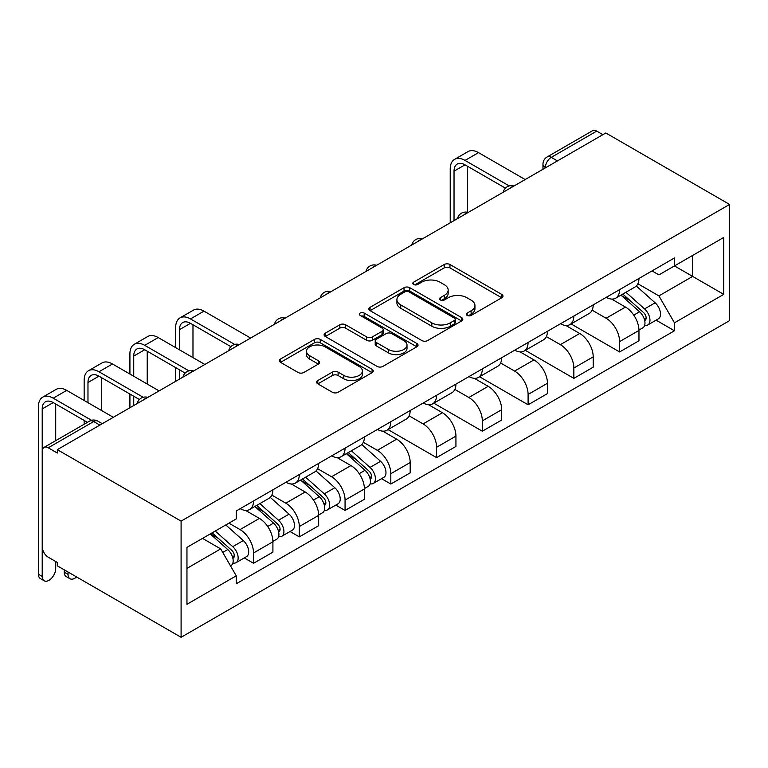 <?xml version="1.0" encoding="UTF-8"?>
<svg xmlns="http://www.w3.org/2000/svg" width="768" height="768" viewBox="0 0 768 768"><rect width="100%" height="100%" fill="white"/><g stroke="black" fill="none" stroke-linecap="round" stroke-linejoin="round"><path stroke-width="1.15" d="M467.165 315.418A2.851 1.642 0 0 0 471.197 315.418L501.782 297.754A4.07 2.352 0 0 0 502.982 296.093A4.07 2.352 0 0 0 501.782 294.432L449.962 264.509A4.07 2.352 0 0 0 444.202 264.509L413.616 282.173A2.851 1.642 0 0 0 412.781 283.334A2.851 1.642 0 0 0 413.616 284.496A2.851 1.642 0 0 0 417.648 284.496L421.603 282.211A13.027 7.526 0 0 1 440.026 282.211L444.346 284.707A13.027 7.526 0 0 1 448.166 290.026A13.027 7.526 0 0 1 444.346 295.344L440.39 297.629A2.851 1.642 0 0 0 439.555 298.79A2.851 1.642 0 0 0 440.39 299.952A2.851 1.642 0 0 0 444.422 299.952L448.378 297.667A13.027 7.526 0 0 1 466.8 297.667L471.12 300.163A13.027 7.526 0 0 1 474.941 305.482A13.027 7.526 0 0 1 471.12 310.8L467.165 313.085A2.851 1.642 0 0 0 466.33 314.256A2.851 1.642 0 0 0 467.165 315.418L467.165 313.085M317.808 380.534A4.07 2.352 0 0 0 316.618 382.195A4.07 2.352 0 0 0 317.808 383.856L332.352 392.256A4.07 2.352 0 0 0 338.112 392.256L372.086 372.634A4.07 2.352 0 0 0 373.277 370.973A4.07 2.352 0 0 0 372.086 369.312L320.256 339.389A4.07 2.352 0 0 0 314.496 339.389L280.531 359.011A4.07 2.352 0 0 0 279.331 360.672A4.07 2.352 0 0 0 280.531 362.333L298.09 372.47A4.07 2.352 0 0 0 303.85 372.47L318.384 364.08A4.07 2.352 0 0 0 319.584 362.419A4.07 2.352 0 0 0 318.384 360.749L309.677 355.728A10.896 6.288 0 0 1 306.49 351.274A10.896 6.288 0 0 1 313.21 345.466A10.896 6.288 0 0 1 325.085 346.829L359.194 366.528A10.896 6.288 0 0 1 362.39 370.973A10.896 6.288 0 0 1 355.661 376.781A10.896 6.288 0 0 1 343.795 375.418L338.112 372.134A4.07 2.352 0 0 0 332.352 372.134L317.808 380.534L317.808 383.856M181.094 521.117L57.322 449.654L605.818 132.979L729.6 204.442L181.094 521.117L181.094 637.296L729.6 320.621L729.6 204.442M421.891 340.56A4.07 2.352 0 0 0 427.651 340.56L461.626 320.938A4.07 2.352 0 0 0 462.816 319.277A4.07 2.352 0 0 0 461.626 317.616L409.795 287.693A4.07 2.352 0 0 0 404.045 287.693L370.07 307.315A4.07 2.352 0 0 0 368.87 308.976A4.07 2.352 0 0 0 370.07 310.637L421.891 340.56M361.277 316.032A2.851 1.642 0 0 1 364.166 316.435L364.166 313.046L416.851 343.469A4.07 2.352 0 0 1 418.042 345.13A4.07 2.352 0 0 1 416.851 346.79L382.877 366.403A4.07 2.352 0 0 1 377.117 366.403L325.296 336.48L325.296 333.158A4.07 2.352 0 0 0 324.106 334.819A4.07 2.352 0 0 0 325.296 336.48M325.296 333.158L339.84 324.768A4.07 2.352 0 0 1 345.59 324.768L366.614 336.902A4.07 2.352 0 0 0 372.374 336.902L382.013 331.334A4.07 2.352 0 0 0 383.203 329.664A4.07 2.352 0 0 0 382.013 328.003L360.134 315.37A2.851 1.642 0 0 1 359.299 314.208A2.851 1.642 0 0 1 361.056 312.691A2.851 1.642 0 0 1 364.166 313.046M57.322 449.654L57.322 453.043L48.23 447.792A8.294 4.79 -120 0 0 44.074 447.379A8.294 4.79 -120 0 0 42.355 451.181L42.355 547.027A8.294 4.79 -120 0 0 48.23 557.194L57.322 562.445L57.322 565.824L181.094 637.296M557.424 160.925L551.261 157.363A8.294 4.79 60 0 0 547.114 156.96L592.579 130.704A8.294 4.79 60 0 1 596.726 131.117L551.261 157.363A8.294 4.79 120 0 0 545.395 167.53L545.395 167.866M602.89 134.678L596.726 131.117M619.603 289.622A19.085 11.021 60 0 1 615.658 298.195L635.011 287.011A19.085 11.021 -120 0 0 638.966 278.448M592.128 310.176L606.115 318.25A19.085 11.021 60 0 1 619.603 341.616L638.966 330.442A19.085 11.021 -120 0 0 625.469 307.066L611.616 299.069M638.966 330.442L638.966 340.771L619.603 351.946L571.075 323.923M615.658 298.195A19.085 11.021 60 0 1 606.259 297.331M619.603 341.616L619.603 351.946M573.85 316.042A19.085 11.021 60 0 1 569.894 324.605L589.258 313.43A19.085 11.021 -120 0 0 593.203 304.867M525.322 350.342L573.85 378.365L593.203 367.19L593.203 356.861A19.085 11.021 -120 0 0 579.715 333.485L565.862 325.488M569.894 324.605A19.085 11.021 60 0 1 560.506 323.75M546.374 336.595L560.352 344.659A19.085 11.021 60 0 1 573.85 368.035L573.85 378.365M528.086 342.461A19.085 11.021 60 0 1 524.141 351.024L543.494 339.85A19.085 11.021 -120 0 0 547.45 331.286M479.558 376.762L528.096 404.784L547.45 393.6L547.45 383.27A19.085 11.021 -120 0 0 533.962 359.904L520.099 351.907M524.141 351.024A19.085 11.021 60 0 1 514.742 350.17M500.621 363.005L514.598 371.078A19.085 11.021 60 0 1 528.096 394.454L528.096 404.784M482.333 368.88A19.085 11.021 60 0 1 478.378 377.443L497.741 366.269A19.085 11.021 -120 0 0 501.696 357.706M433.805 403.181L482.333 431.203L501.696 420.019L501.696 409.69A19.085 11.021 -120 0 0 488.198 386.323L474.346 378.326M478.378 377.443A19.085 11.021 60 0 1 468.989 376.589M454.858 389.424L468.845 397.498A19.085 11.021 60 0 1 482.333 420.874L482.333 431.203M436.579 395.299A19.085 11.021 60 0 1 432.624 403.862L451.987 392.688A19.085 11.021 -120 0 0 455.933 384.125M388.051 429.6L436.579 457.613L455.933 446.438L455.933 436.109A19.085 11.021 -120 0 0 442.445 412.742L428.582 404.736M432.624 403.862A19.085 11.021 60 0 1 423.235 402.998M409.104 415.843L423.082 423.917A19.085 11.021 60 0 1 436.579 447.283L436.579 457.613M390.816 421.718A19.085 11.021 60 0 1 386.87 430.282L406.224 419.107A19.085 11.021 -120 0 0 410.179 410.534M381.542 478.675L390.816 484.032L410.179 472.858L410.179 462.528A19.085 11.021 -120 0 0 396.682 439.162L382.829 431.155M386.87 430.282A19.085 11.021 60 0 1 377.472 429.418M363.341 442.262L377.328 450.336A19.085 11.021 60 0 1 390.816 473.702L390.816 484.032M345.062 448.138A19.085 11.021 60 0 1 341.107 456.701L360.47 445.526A19.085 11.021 -120 0 0 364.416 436.954M335.779 505.094L345.062 510.451L364.426 499.277L364.426 488.947A19.085 11.021 -120 0 0 350.928 465.571L337.075 457.574M341.107 456.701A19.085 11.021 60 0 1 331.718 455.837M317.587 468.682L331.574 476.755A19.085 11.021 60 0 1 345.062 500.122L345.062 510.451M299.309 474.547A19.085 11.021 60 0 1 295.354 483.12L314.707 471.936A19.085 11.021 -120 0 0 318.662 463.373M290.026 531.514L299.309 536.87L318.662 525.696L318.662 515.366A19.085 11.021 -120 0 0 305.174 491.99L291.312 483.994M295.354 483.12A19.085 11.021 60 0 1 285.955 482.256M271.834 495.101L285.811 503.174A19.085 11.021 60 0 1 299.309 526.541L299.309 536.87M253.546 500.966A19.085 11.021 60 0 1 249.6 509.53L268.954 498.355A19.085 11.021 -120 0 0 272.909 489.792M244.262 557.933L253.546 563.29L272.909 552.115L272.909 541.786A19.085 11.021 -120 0 0 259.411 518.41L245.558 510.413M249.6 509.53A19.085 11.021 60 0 1 240.202 508.675M228.912 523.152L240.058 529.584A19.085 11.021 60 0 1 253.546 552.96L253.546 563.29M652.013 270.912L658.915 274.896L723.734 237.466L692.64 255.418L692.64 276.422L658.915 295.891L637.891 283.757M186.96 568.368L220.694 548.89L236.246 575.818L186.96 604.272L186.96 547.373L236.246 518.918L236.246 510.96L674.458 257.962L674.458 265.92L723.734 294.365L674.458 322.819L658.915 295.891M723.734 237.466L723.734 294.365M236.246 575.818L236.246 583.776L674.458 330.778L674.458 322.819M220.694 548.89L202.512 538.397M656.083 320.17L674.458 330.778M468.307 315.821L471.12 314.189A13.027 7.526 0 0 0 474.941 308.87L474.941 305.482M448.166 290.026L448.166 293.414A13.027 7.526 0 0 1 444.346 298.733L441.523 300.355M501.734 297.782L449.962 267.898A4.07 2.352 0 0 0 444.202 267.898L414.749 284.899M461.568 320.976L409.795 291.082A4.07 2.352 0 0 0 404.045 291.082L370.118 310.666M454.426 320.448A2.851 1.642 0 0 0 455.261 319.277A2.851 1.642 0 0 0 454.426 318.115L408.931 291.85A2.851 1.642 0 0 0 404.899 291.85L400.733 294.259A13.027 7.526 0 0 0 396.912 299.578A13.027 7.526 0 0 0 400.733 304.906L431.827 322.858A13.027 7.526 0 0 0 450.25 322.858L454.426 320.448L454.426 323.827A2.851 1.642 0 0 0 455.261 322.666L455.261 319.277M396.912 299.578L396.912 302.966A13.027 7.526 0 0 0 400.733 308.285L400.733 304.906M454.426 323.827L450.25 326.237A13.027 7.526 0 0 1 431.827 326.237L400.733 308.285M325.354 336.518L339.84 328.157L339.84 324.768M383.203 329.664L383.203 333.053A4.07 2.352 0 0 1 382.013 334.714L372.374 340.291A4.07 2.352 0 0 1 366.614 340.291L345.59 328.157A4.07 2.352 0 0 0 339.84 328.157M364.166 316.435L416.794 346.819M388.426 349.488A10.896 6.288 0 0 0 400.291 350.851A10.896 6.288 0 0 0 407.011 345.043A10.896 6.288 0 0 0 403.824 340.598L391.805 333.658A4.07 2.352 0 0 0 386.045 333.658L376.397 339.226A4.07 2.352 0 0 0 375.206 340.886A4.07 2.352 0 0 0 376.397 342.547L388.426 349.488L388.426 352.877A10.896 6.288 0 0 0 400.291 354.24A10.896 6.288 0 0 0 407.011 348.432L407.011 345.043M375.206 340.886L375.206 344.275A4.07 2.352 0 0 0 376.397 345.936L376.397 342.547M388.426 352.877L376.397 345.936M362.39 370.973L362.39 374.362A10.896 6.288 0 0 1 355.661 380.17A10.896 6.288 0 0 1 343.795 378.806L338.112 375.523A4.07 2.352 0 0 0 332.352 375.523L317.866 383.885M306.49 351.274L306.49 354.662A10.896 6.288 0 0 0 309.677 359.107L309.677 355.728M318.336 364.109L309.677 359.107M372.029 372.672L320.256 342.778A4.07 2.352 0 0 0 314.496 342.778L280.579 362.362M620.928 295.142L639.571 311.779A10.368 5.99 60 0 1 642.835 327.821L638.957 330.058M621.427 295.584L630.202 300.653M622.81 294.058L643.555 312.576A4.982 2.87 60 0 1 645.12 320.275A4.982 2.87 60 0 1 644.669 320.448M625.92 292.272L644.563 308.909A10.368 5.99 60 0 1 647.818 324.941A10.368 5.99 60 0 1 644.688 325.277M636.317 286.022L655.123 302.813A10.368 5.99 60 0 1 658.378 318.845L647.818 324.941M454.032 220.618L454.032 171.168A15.552 8.986 60 0 1 457.248 164.045A15.552 8.986 60 0 1 465.024 164.822L505.44 188.15M525.158 179.549L478.522 152.63A20.947 12.096 -120 0 0 468.048 151.584L454.55 159.379A20.947 12.096 -120 0 0 450.221 168.97L450.221 222.816M509.222 185.933L465.024 160.416A20.947 12.096 -120 0 0 454.55 159.379M467.52 212.285L467.52 166.262M346.387 453.658L365.03 470.294A10.368 5.99 60 0 1 368.285 486.326L364.416 488.563M346.877 454.09L355.651 459.158M348.269 452.563L369.014 471.082A4.982 2.87 60 0 1 370.579 478.781A4.982 2.87 60 0 1 370.118 478.954M351.37 450.778L370.013 467.414A10.368 5.99 60 0 1 373.277 483.446A10.368 5.99 60 0 1 370.138 483.782M361.766 444.528L380.573 461.318A10.368 5.99 60 0 1 383.837 477.35L373.277 483.446M179.482 349.824L179.482 329.674A15.552 8.986 60 0 1 182.707 322.55A15.552 8.986 60 0 1 190.483 323.328L230.89 346.656M250.618 338.054L203.981 311.136A20.947 12.096 -120 0 0 193.507 310.099L180.01 317.885A20.947 12.096 -120 0 0 175.67 327.475L175.67 347.626M234.682 344.438L190.483 318.922A20.947 12.096 -120 0 0 180.01 317.885M175.67 367.613L175.67 381.322M179.482 379.123L179.482 369.811M192.979 357.619L192.979 324.768M300.624 480.067L319.277 496.704A10.368 5.99 60 0 1 322.531 512.746L318.662 514.982M301.123 480.509L309.898 485.578M302.506 478.982L323.261 497.501A4.982 2.87 60 0 1 324.816 505.19A4.982 2.87 60 0 1 324.365 505.373M305.616 477.187L324.259 493.834A10.368 5.99 60 0 1 327.514 509.866A10.368 5.99 60 0 1 324.384 510.202M316.013 470.947L334.819 487.738A10.368 5.99 60 0 1 338.074 503.77L327.514 509.866M133.728 376.243L133.728 356.093A15.552 8.986 60 0 1 136.954 348.97A15.552 8.986 60 0 1 144.73 349.747L185.136 373.075M204.854 364.474L158.218 337.555A20.947 12.096 -120 0 0 147.744 336.509L134.256 344.304A20.947 12.096 -120 0 0 129.917 353.894L129.917 374.045M188.928 370.858L144.73 345.341A20.947 12.096 -120 0 0 134.256 344.304M129.917 394.022L129.917 407.741M133.728 405.542L133.728 396.23M147.216 384.038L147.216 351.187M254.87 506.486L273.514 523.123A10.368 5.99 60 0 1 276.768 539.165L272.899 541.392M255.36 506.928L264.144 511.997M256.752 505.402L277.498 523.92A4.982 2.87 60 0 1 279.062 531.61A4.982 2.87 60 0 1 278.611 531.792M259.853 503.606L278.506 520.243A10.368 5.99 60 0 1 281.76 536.285A10.368 5.99 60 0 1 278.63 536.621M270.25 497.366L289.066 514.147A10.368 5.99 60 0 1 292.32 530.189L281.76 536.285M87.974 402.662L87.974 382.512A15.552 8.986 60 0 1 91.19 375.389A15.552 8.986 60 0 1 98.966 376.157L139.382 399.494M159.101 390.893L112.464 363.965A20.947 12.096 -120 0 0 101.99 362.928L88.493 370.723A20.947 12.096 -120 0 0 84.154 380.314L84.154 400.464M143.165 397.277L98.966 371.76A20.947 12.096 -120 0 0 88.493 370.723M84.154 420.442L84.154 424.243M101.462 410.458L101.462 377.597M70.003 578.746L66.192 576.547A9.542 5.51 -60 0 1 64.214 572.179L68.026 574.378A9.542 5.51 120 0 0 70.003 578.746A9.542 5.51 120 0 0 76.579 576.95M210.25 533.923L227.76 549.542A10.368 5.99 60 0 1 231.014 565.584L230.506 565.872M210.432 533.818L218.381 538.416M212.131 532.838L231.744 550.33A4.982 2.87 60 0 1 233.309 558.029A4.982 2.87 60 0 1 232.848 558.211M215.242 531.043L232.742 546.662A10.368 5.99 60 0 1 235.997 562.704A10.368 5.99 60 0 1 232.867 563.03M225.802 524.947L243.302 540.566A10.368 5.99 60 0 1 246.557 556.608L235.997 562.704M68.026 574.378L68.026 572.006M64.214 569.808L64.214 572.179M44.189 580.781L40.378 578.582A9.542 5.51 -60 0 1 38.4 574.214L42.211 576.413A9.542 5.51 120 0 0 44.189 580.781A9.542 5.51 120 0 0 51.542 578.227A9.542 5.51 120 0 0 55.709 568.627L55.709 561.514M42.211 576.413L42.211 408.931A15.552 8.986 60 0 1 45.437 401.808A15.552 8.986 60 0 1 53.213 402.576L87.446 422.342M113.338 417.312L66.701 390.384A20.947 12.096 -120 0 0 56.227 389.347L42.739 397.142A20.947 12.096 -120 0 0 38.4 406.723L38.4 574.214M91.546 420.307L53.213 398.179A20.947 12.096 -120 0 0 42.739 397.142M55.709 440.669L55.709 404.016M545.693 167.693L545.395 167.53A8.294 4.79 0 0 1 542.966 164.141L542.966 169.267M299.309 526.541L318.662 515.366M345.062 500.122L364.426 488.947M390.816 473.702L410.179 462.528M436.579 447.283L455.933 436.109M482.333 420.874L501.696 409.69M528.096 394.454L547.45 383.27M573.85 368.035L593.203 356.861M253.546 552.96L272.909 541.786M240.058 529.584L259.411 518.41M285.811 503.174L305.174 491.99M331.574 476.755L350.928 465.571M377.328 450.336L396.682 439.162M423.082 423.917L442.445 412.742M468.845 397.498L488.198 386.323M514.598 371.078L533.962 359.904M560.352 344.659L579.715 333.485M606.115 318.25L625.469 307.066M513.206 186.451A8.294 4.79 120 0 0 509.539 188.573M467.443 212.87A8.294 4.79 120 0 0 463.786 214.982M421.69 239.29A8.294 4.79 120 0 0 418.022 241.402M375.936 265.709A8.294 4.79 120 0 0 372.269 267.821M330.173 292.128A8.294 4.79 120 0 0 326.515 294.24M284.419 318.538A8.294 4.79 120 0 0 280.752 320.659M238.656 344.957A8.294 4.79 120 0 0 234.998 347.078M192.902 371.376A8.294 4.79 120 0 0 189.235 373.488M147.149 397.795A8.294 4.79 120 0 0 143.482 399.907M99.85 425.098L93.686 421.546L48.23 447.792M102.278 423.696L97.834 421.133A8.294 4.79 120 0 0 93.686 421.546A8.294 4.79 60 0 0 89.539 421.133L44.074 447.379M471.12 314.189L471.12 310.8M440.39 299.952L440.39 297.629M444.346 298.733L444.346 295.344M413.616 284.496L413.616 282.173M444.202 267.898L444.202 264.509M449.962 267.898L449.962 264.509M501.782 297.754L501.782 294.432M370.07 310.637L370.07 307.315M404.045 291.082L404.045 287.693M409.795 291.082L409.795 287.693M461.626 320.938L461.626 317.616M431.827 326.237L431.827 322.858M450.25 326.237L450.25 322.858M345.59 328.157L345.59 324.768M366.614 340.291L366.614 336.902M372.374 340.291L372.374 336.902M382.013 334.714L382.013 331.334M416.851 346.79L416.851 343.469M332.352 375.523L332.352 372.134M338.112 375.523L338.112 372.134M343.795 378.806L343.795 375.418M318.384 364.08L318.384 360.749M280.531 362.333L280.531 359.011M314.496 342.778L314.496 339.389M320.256 342.778L320.256 339.389M372.086 372.634L372.086 369.312M639.571 311.779L633.763 315.139M646.147 317.99L644.285 319.075M655.123 302.813L644.563 308.909M465.024 160.416L478.522 152.63M454.032 171.168L465.034 164.822M365.03 470.294L359.213 473.645M371.606 476.496L369.734 477.581M380.573 461.318L370.013 467.414M190.483 318.922L203.981 311.136M179.482 329.674L190.483 323.328M319.277 496.704L313.459 500.064M325.853 502.915L323.981 504M334.819 487.738L324.259 493.834M144.73 345.341L158.218 337.555M133.728 356.093L144.73 349.747M273.514 523.123L267.706 526.483M280.09 529.334L278.227 530.41M289.066 514.147L278.506 520.243M98.966 371.76L112.464 363.965M87.974 382.512L98.966 376.157M227.76 549.542L222.739 552.442M234.336 555.754L232.464 556.829M243.302 540.566L232.742 546.662M53.213 398.179L66.701 390.384M42.211 408.931L53.213 402.576M513.907 186.048A8.294 8.294 0 0 0 503.261 192.192M468.154 212.467A8.294 8.294 0 0 0 457.507 218.611M422.39 238.886A8.294 8.294 0 0 0 411.754 245.03M376.637 265.296A8.294 8.294 0 0 0 365.99 271.45M330.883 291.715A8.294 8.294 0 0 0 320.237 297.859M285.12 318.134A8.294 8.294 0 0 0 274.474 324.278M239.366 344.554A8.294 8.294 0 0 0 228.72 350.698M193.603 370.973A8.294 8.294 0 0 0 182.966 377.117M147.85 397.392A8.294 8.294 0 0 0 137.203 403.536M97.834 421.133A8.294 8.294 0 0 0 89.539 421.133M547.114 156.96A8.294 8.294 0 0 0 542.966 164.141"/></g></svg>
